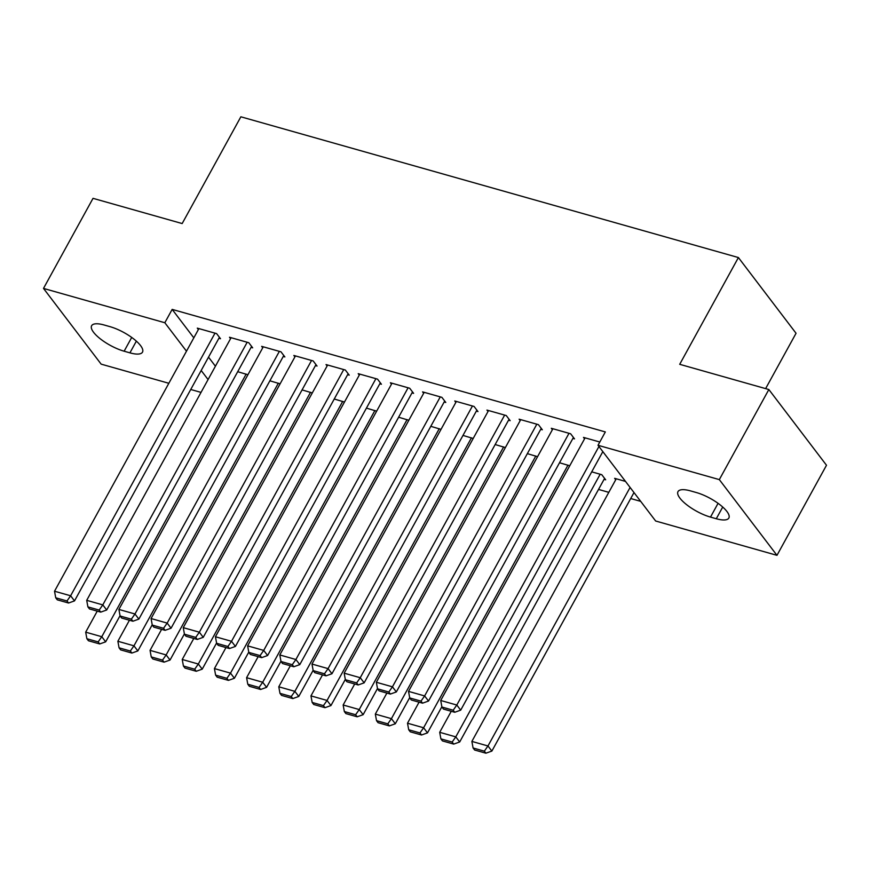 <?xml version="1.0" encoding="UTF-8"?>
<svg xmlns="http://www.w3.org/2000/svg" width="870" height="870" viewBox="0 0 870 870"><rect width="100%" height="100%" fill="white"/><g stroke="black" fill="none" stroke-linecap="round" stroke-linejoin="round"><path stroke-width="1.3" d="M598.527 489.429L608.804 492.344M630.707 498.532L640.69 501.359M201.024 392.392L190.737 389.488M168.845 383.289L101.148 364.138L43.5 288.416L164.832 322.737L186.484 351.186M765.622 388.618L796.05 333.275L738.402 257.553L240.859 116.797L182.167 223.557L93.025 198.338L43.5 288.416M738.402 257.553L679.709 364.312L768.852 389.532L826.5 465.254L776.975 555.332L655.654 521.01L598.005 445.288L719.327 479.609L776.975 555.332M280.096 383.844L269.885 380.799M251.071 347.369L252.681 347.826L248.787 342.715L229.484 337.245L230.561 338.669M344.466 402.049L334.254 399.015M315.44 365.585L317.05 366.042L313.156 360.919L293.842 355.46L294.93 356.874M408.835 420.264L398.612 417.219M379.809 383.79L381.419 384.246L377.526 379.135L358.212 373.665L359.288 375.09M473.193 438.469L462.981 435.424M444.168 402.005L445.777 402.451L441.884 397.34L422.581 391.881L423.657 393.294M537.562 456.685L527.351 453.64M508.537 420.21L510.146 420.667L506.253 415.545L486.939 410.085L488.016 411.499M604.063 479.359L605.672 479.805L601.779 474.694L591.709 471.844M572.906 438.415L574.515 438.871L570.611 433.76L551.308 428.29L552.385 429.715M598.005 445.288L605.335 431.933L172.162 309.394L193.825 337.843M208.517 357.146L215.423 366.216M599.8 442.014L583.487 437.403L584.564 438.817M615.732 479.751L614.644 478.337L625.497 481.404M540.716 429.312L542.325 429.769L538.432 424.658L519.118 419.188L520.206 420.612M569.741 465.787L559.53 462.742M476.358 411.108L477.967 411.564L474.063 406.442L454.76 400.983L455.837 402.397M505.383 447.571L495.16 444.537M411.988 392.892L413.598 393.349L409.705 388.237L390.391 382.767L391.478 384.192M441.014 429.367L430.802 426.322M347.619 374.687L349.229 375.144L345.336 370.022L326.032 364.563L327.109 365.976M376.645 411.162L366.433 408.117M283.261 356.482L284.871 356.928L280.977 351.817L261.663 346.358L262.74 347.772M312.286 392.946L302.075 389.901M218.892 338.267L220.501 338.724L216.608 333.612L197.294 328.142L198.382 329.567M247.917 374.742L237.706 371.697M124.127 351.208A25.719 8.232 28.8 0 1 100.365 338.887A25.719 8.232 28.8 0 1 91.622 325.728A25.719 8.232 28.8 0 1 104.193 325.01L109.979 326.652A25.719 8.232 28.8 0 1 133.752 338.974A25.719 8.232 28.8 0 1 142.495 352.143A25.719 8.232 28.8 0 1 129.924 352.85L124.127 351.208L131.707 337.44M201.177 370.489L208.082 379.559M768.852 389.532L719.327 479.609M172.162 309.394L164.832 322.737M696.348 492.54A25.719 8.232 28.8 0 1 720.11 504.861A25.719 8.232 28.8 0 1 728.853 518.031A25.719 8.232 28.8 0 1 716.293 518.737L710.496 517.095A25.719 8.232 28.8 0 1 686.734 504.774A25.719 8.232 28.8 0 1 677.991 491.604A25.719 8.232 28.8 0 1 690.552 490.897L696.348 492.54M598.93 446.506L456.804 705.037L460.698 710.148L602.834 451.628M585.097 437.849L440.72 700.48L456.804 705.037L453.183 710.225L441.916 707.038L443.472 709.083L454.738 712.269L453.183 710.225M460.698 710.148L454.738 712.269M441.916 707.038L440.72 700.48M630.097 487.439L487.972 745.971L471.877 741.414L616.254 478.794M484.34 751.158L473.073 747.972L474.628 750.016L485.895 753.202L484.34 751.158L487.972 745.971L491.865 751.082L633.991 492.561M471.877 741.414L473.073 747.972M485.895 753.202L491.865 751.082M569.002 433.303L424.625 695.935L428.518 701.046L573.428 437.458M552.918 428.747L408.53 691.378L424.625 695.935L420.993 701.122L409.726 697.936L411.292 699.98L422.548 703.167L420.993 701.122M428.518 701.046L422.548 703.167M409.726 697.936L408.53 691.378M536.823 424.201L392.446 686.821L396.339 691.944L541.249 428.355M520.728 419.644L376.351 682.276L392.446 686.821L388.814 692.02L377.547 688.833L379.103 690.878L390.369 694.064L388.814 692.02M396.339 691.944L390.369 694.064M377.547 688.833L376.351 682.276M600.169 474.237L455.782 736.868L439.698 732.312L451.258 711.29M452.161 742.056L440.894 738.869L442.449 740.914L453.716 744.1L452.161 742.056L455.782 736.868L459.686 741.979L604.596 478.391M439.698 732.312L440.894 738.869M453.716 744.1L459.686 741.979M567.979 465.135L423.603 727.766L407.508 723.209L419.068 702.177M419.971 732.953L408.715 729.767L410.27 731.811L421.537 734.998L419.971 732.953L423.603 727.766L427.496 732.877L441.862 706.755M407.508 723.209L408.715 729.767M421.537 734.998L427.496 732.877M504.643 415.099L360.256 677.719L364.16 682.841L509.07 419.242M488.548 410.542L344.172 673.173L360.256 677.719L356.635 682.906L345.368 679.72L346.923 681.775L358.19 684.962L356.635 682.906M364.16 682.841L358.19 684.962M345.368 679.72L344.172 673.173M472.453 405.985L328.077 668.617L331.97 673.739L476.88 410.14M456.369 401.44L311.982 664.06L328.077 668.617L324.445 673.804L313.189 670.618L314.744 672.662L326.011 675.849L324.445 673.804M331.97 673.739L326.011 675.849M313.189 670.618L311.982 664.06M535.8 456.032L391.424 718.653L375.329 714.107L386.889 693.075M387.792 723.851L376.525 720.664L378.08 722.709L389.347 725.895L387.792 723.851L391.424 718.653L395.317 723.775L409.683 697.642M375.329 714.107L376.525 720.664M389.347 725.895L395.317 723.775M503.621 446.919L359.234 709.55L343.15 705.004L354.71 683.972M355.612 714.738L344.346 711.551L345.901 713.607L357.168 716.793L355.612 714.738L359.234 709.55L363.138 714.672L377.493 688.54M343.15 705.004L344.346 711.551M357.168 716.793L363.138 714.672M440.274 396.883L295.898 659.514L299.791 664.626L444.7 401.037M424.179 392.337L279.803 654.958L295.898 659.514L292.266 664.702L280.999 661.515L282.565 663.56L293.821 666.746L292.266 664.702M299.791 664.626L293.821 666.746M280.999 661.515L279.803 654.958M471.442 437.817L327.055 700.448L310.96 695.891L322.52 674.87M323.422 705.635L312.167 702.449L313.722 704.493L324.988 707.68L323.422 705.635L327.055 700.448L330.948 705.559L345.314 679.437M310.96 695.891L312.167 702.449M324.988 707.68L330.948 705.559M408.095 387.781L263.708 650.412L267.612 655.523L412.521 391.935M392 383.224L247.624 645.855L263.708 650.412L260.087 655.599L248.82 652.413L250.375 654.457L261.642 657.644L260.087 655.599M267.612 655.523L261.642 657.644M248.82 652.413L247.624 645.855M439.252 428.714L294.876 691.346L278.781 686.789L290.341 665.768M291.243 696.533L279.977 693.346L281.543 695.391L292.798 698.577L291.243 696.533L294.876 691.346L298.769 696.457L313.135 670.335M278.781 686.789L279.977 693.346M292.798 698.577L298.769 696.457M375.916 378.678L231.529 641.299L235.422 646.421L380.331 382.833M359.821 374.122L215.434 636.753L231.529 641.299L227.896 646.497L216.641 643.311L218.196 645.355L229.462 648.541L227.896 646.497M235.422 646.421L229.462 648.541M216.641 643.311L215.434 636.753M407.073 419.612L262.696 682.243L246.601 677.686L258.162 656.654M259.064 687.43L247.798 684.244L249.353 686.289L260.619 689.475L259.064 687.43L262.696 682.243L266.59 687.354L280.945 661.233M246.601 677.686L247.798 684.244M260.619 689.475L266.59 687.354M343.726 369.576L199.35 632.196L203.243 637.318L348.152 373.719M327.642 365.019L183.255 627.651L199.35 632.196L195.717 637.384L184.451 634.197L186.017 636.253L197.272 639.439L195.717 637.384M203.243 637.318L197.272 639.439M184.451 634.197L183.255 627.651M374.894 410.51L230.506 673.13L214.422 668.584L225.982 647.552M226.874 678.328L215.619 675.142L217.174 677.186L228.44 680.373L226.874 678.328L230.506 673.13L234.4 678.252L248.766 652.119M214.422 668.584L215.619 675.142M228.44 680.373L234.4 678.252M311.547 360.463L167.17 623.094L171.064 628.216L315.973 364.617M295.452 355.917L151.075 618.537L167.17 623.094L163.538 628.281L152.272 625.095L153.827 627.139L165.093 630.326L163.538 628.281M171.064 628.216L165.093 630.326M152.272 625.095L151.075 618.537M342.704 401.396L198.327 664.027L182.232 659.482L193.792 638.449M194.695 669.215L183.429 666.029L184.995 668.084L196.25 671.27L194.695 669.215L198.327 664.027L202.221 669.15L216.586 643.017M182.232 659.482L183.429 666.029M196.25 671.27L202.221 669.15M279.368 351.36L134.981 613.992L138.874 619.103L283.783 355.515M263.273 346.815L118.896 609.435L134.981 613.992L131.348 619.179L120.093 615.993L121.648 618.037L132.914 621.223L131.348 619.179M138.874 619.103L132.914 621.223M120.093 615.993L118.896 609.435M310.525 392.294L166.148 654.925L150.053 650.368L161.613 629.347M162.516 660.112L151.25 656.926L152.805 658.971L164.071 662.157L162.516 660.112L166.148 654.925L170.042 660.036L184.407 633.915M150.053 650.368L151.25 656.926M164.071 662.157L170.042 660.036M247.178 342.258L102.801 604.889L106.695 610L251.604 346.412M231.094 337.701L86.706 600.333L102.801 604.889L99.169 610.077L87.903 606.89L89.469 608.935L100.724 612.121L99.169 610.077M106.695 610L100.724 612.121M87.903 606.89L86.706 600.333M278.346 383.191L133.958 645.823L117.874 641.266L129.434 620.245M130.337 651.01L119.07 647.824L120.625 649.868L131.892 653.055L130.337 651.01L133.958 645.823L137.851 650.934L152.217 624.812M117.874 641.266L119.07 647.824M131.892 653.055L137.851 650.934M214.999 333.156L70.622 595.776L74.515 600.898L219.425 337.31M198.904 328.599L54.527 591.23L70.622 595.776L66.99 600.974L55.723 597.788L57.279 599.832L68.545 603.019L66.99 600.974M74.515 600.898L68.545 603.019M55.723 597.788L54.527 591.23M246.156 374.089L101.779 636.72L85.684 632.164L97.244 611.131M98.147 641.908L86.88 638.721L88.446 640.766L99.702 643.952L98.147 641.908L101.779 636.72L105.672 641.832L120.038 615.71M85.684 632.164L86.88 638.721M99.702 643.952L105.672 641.832M716.293 518.737L722.72 507.036M710.496 517.095L718.065 503.328M129.924 352.85L136.362 341.149"/></g></svg>
